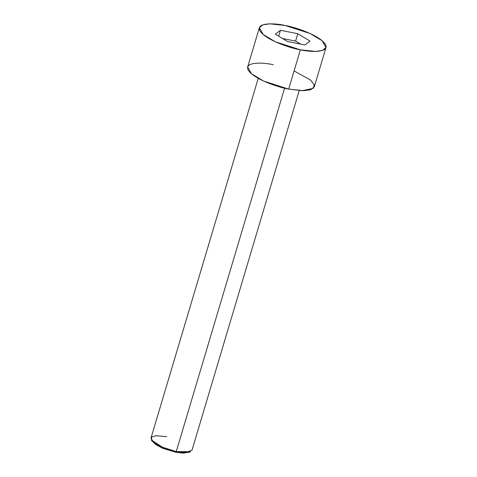 <?xml version="1.0" encoding="UTF-8"?>
<svg xmlns="http://www.w3.org/2000/svg" width="477" height="477" viewBox="0 0 477 477"><rect width="100%" height="100%" fill="white"/><g stroke="black" fill="none" stroke-linecap="round" stroke-linejoin="round"><path stroke-width="0.72" d="M189.846 451.993L183.305 453.15L175.715 452.226L189.291 452.315L190.538 451.713L176.246 451.618L175.715 452.226L162.711 448.255L155.699 444.576L151.847 440.665M258.23 78.329L151.006 438.011L153.355 442.197L160.868 446.693L176.246 451.618L284.584 88.197L176.246 451.618L185.559 452.601L192.004 450.228L299.228 90.552M259.369 27.696L262.976 24.804L269.851 23.85L284.984 25.442C275.157 23.069 254.891 22.252 260.15 31.184C266.291 40.289 291.179 48.415 300.385 49.817L275.402 41.815L263.197 34.505L259.369 27.696L247.664 66.971L251.486 73.78L263.692 81.09L288.674 89.086L303.813 90.684L310.682 89.73L314.289 86.832L325.994 47.557L322.392 50.455L315.518 51.409L300.385 49.817L288.674 89.086L300.385 49.817C310.211 52.19 330.478 53.007 325.219 44.075C319.077 34.964 294.19 26.837 284.984 25.442L309.967 33.444L322.172 40.748L325.994 47.557M275.342 34.195L280.458 30.284L297.797 33.724L310.02 41.064L304.91 44.969L287.571 41.535L275.342 34.195L287.571 41.535L304.91 44.969L310.02 41.064L297.797 33.724L280.458 30.284L278.693 36.204L280.458 30.284L275.342 34.195M294.094 70.924L310.497 80.053L314.194 84.745L313.347 88.287L302.203 90.684L288.674 89.086C279.468 87.69 254.587 79.564 248.439 70.459C243.187 61.527 263.447 62.344 273.273 64.717M282.497 38.488L295.603 41.088L297.797 33.724L295.603 41.088L300.677 44.128L295.603 41.088L282.497 38.488M151.418 440.05L152.133 441.237L163.301 448.499L175.715 452.226L176.246 451.618L163.182 447.694L151.418 440.05L151.656 437.045L155.77 435.734L166.765 436.622"/></g></svg>
